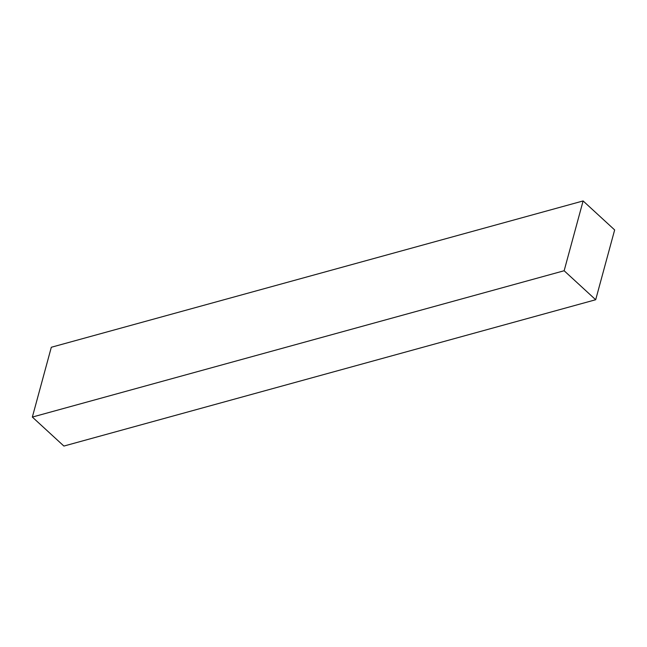 <?xml version="1.0" encoding="UTF-8"?>
<svg xmlns="http://www.w3.org/2000/svg" width="647" height="647" viewBox="0 0 647 647"><rect width="100%" height="100%" fill="white"/><g stroke="black" fill="none" stroke-linecap="round" stroke-linejoin="round"><path stroke-width="0.97" d="M583.109 200.942L51.315 347.261L32.35 417.072L63.891 446.058L595.685 299.739L614.65 229.928L583.109 200.942L564.144 270.745L595.685 299.739M564.144 270.745L32.35 417.072"/></g></svg>
